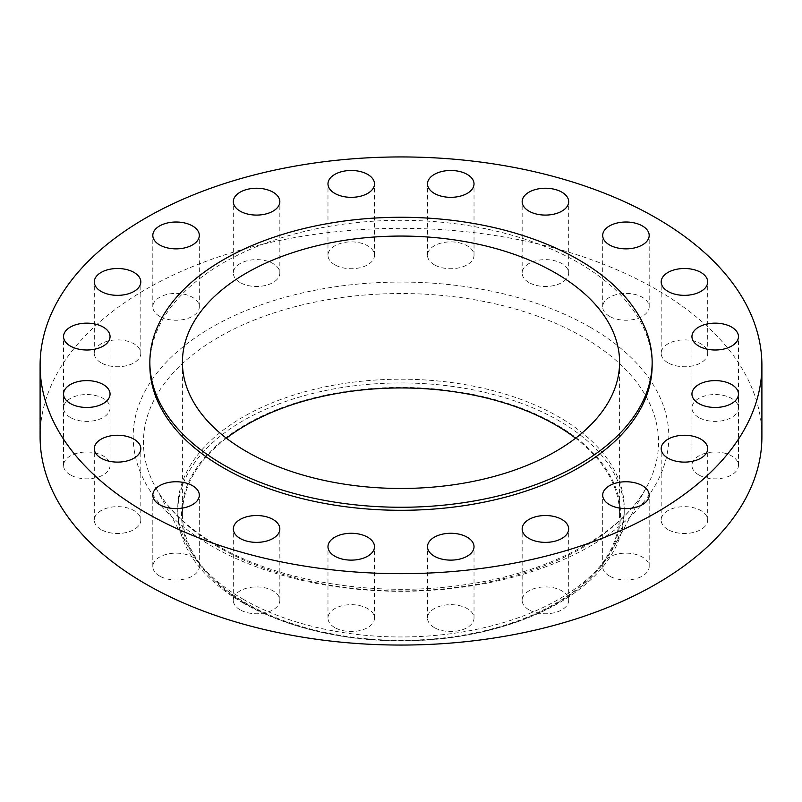 <?xml version="1.0" encoding="UTF-8"?>
<svg xmlns="http://www.w3.org/2000/svg" width="802" height="802" viewBox="0 0 802 802"><rect width="100%" height="100%" fill="white"/><g stroke="black" fill="none" stroke-linecap="round" stroke-linejoin="round"><path stroke-width="0.6" stroke-dasharray="4.01 3.01" d="M698.753 417.461A23.258 13.423 180 0 1 691.946 407.967A23.258 13.423 180 0 1 706.301 395.556A23.258 13.423 180 0 1 731.635 398.474A23.258 13.423 180 0 1 738.452 407.967A23.258 13.423 180 0 1 724.096 420.368A23.258 13.423 180 0 1 698.753 417.461M698.753 474.914A23.258 13.423 180 0 1 691.946 465.431A23.258 13.423 180 0 1 706.301 453.02A23.258 13.423 180 0 1 731.635 455.937A23.258 13.423 180 0 1 738.452 465.431A23.258 13.423 180 0 1 724.096 477.832A23.258 13.423 180 0 1 698.753 474.914M667.996 529.571A23.258 13.423 180 0 1 661.189 520.077A23.258 13.423 180 0 1 675.545 507.676A23.258 13.423 180 0 1 700.888 510.583A23.258 13.423 180 0 1 707.695 520.077A23.258 13.423 180 0 1 693.339 532.478A23.258 13.423 180 0 1 667.996 529.571M609.5 576.057A23.258 13.423 180 0 1 602.683 566.563A23.258 13.423 180 0 1 617.039 554.162A23.258 13.423 180 0 1 642.382 557.069A23.258 13.423 180 0 1 649.189 566.563A23.258 13.423 180 0 1 634.843 578.964A23.258 13.423 180 0 1 609.5 576.057M528.979 609.831A23.258 13.423 180 0 1 522.162 600.337A23.258 13.423 180 0 1 536.518 587.936A23.258 13.423 180 0 1 561.861 590.843A23.258 13.423 180 0 1 568.678 600.337A23.258 13.423 180 0 1 554.322 612.738A23.258 13.423 180 0 1 528.979 609.831M434.323 627.585A23.258 13.423 180 0 1 427.506 618.091A23.258 13.423 180 0 1 441.862 605.69A23.258 13.423 180 0 1 467.205 608.598A23.258 13.423 180 0 1 474.022 618.091A23.258 13.423 180 0 1 459.666 630.502A23.258 13.423 180 0 1 434.323 627.585M334.795 627.585A23.258 13.423 180 0 1 327.978 618.091A23.258 13.423 180 0 1 342.334 605.69A23.258 13.423 180 0 1 367.677 608.598A23.258 13.423 180 0 1 374.494 618.091A23.258 13.423 180 0 1 360.138 630.502A23.258 13.423 180 0 1 334.795 627.585M240.139 609.831A23.258 13.423 180 0 1 233.322 600.337A23.258 13.423 180 0 1 247.678 587.936A23.258 13.423 180 0 1 273.021 590.843A23.258 13.423 180 0 1 279.838 600.337A23.258 13.423 180 0 1 265.482 612.738A23.258 13.423 180 0 1 240.139 609.831M159.618 576.057A23.258 13.423 180 0 1 152.811 566.563A23.258 13.423 180 0 1 167.157 554.162A23.258 13.423 180 0 1 192.5 557.069A23.258 13.423 180 0 1 199.317 566.563A23.258 13.423 180 0 1 184.961 578.964A23.258 13.423 180 0 1 159.618 576.057M101.112 529.571A23.258 13.423 180 0 1 94.305 520.077A23.258 13.423 180 0 1 108.661 507.676A23.258 13.423 180 0 1 134.004 510.583A23.258 13.423 180 0 1 140.811 520.077A23.258 13.423 180 0 1 126.455 532.478A23.258 13.423 180 0 1 101.112 529.571M70.365 474.914A23.258 13.423 180 0 1 63.548 465.431A23.258 13.423 180 0 1 77.904 453.02A23.258 13.423 180 0 1 103.247 455.937A23.258 13.423 180 0 1 110.054 465.431A23.258 13.423 180 0 1 95.699 477.832A23.258 13.423 180 0 1 70.365 474.914M70.365 417.461A23.258 13.423 180 0 1 63.548 407.967A23.258 13.423 180 0 1 77.904 395.556A23.258 13.423 180 0 1 103.247 398.474A23.258 13.423 180 0 1 110.054 407.967A23.258 13.423 180 0 1 95.699 420.368A23.258 13.423 180 0 1 70.365 417.461M101.112 362.805A23.258 13.423 180 0 1 94.305 353.311A23.258 13.423 180 0 1 108.661 340.91A23.258 13.423 180 0 1 134.004 343.817A23.258 13.423 180 0 1 140.811 353.311A23.258 13.423 180 0 1 126.455 365.722A23.258 13.423 180 0 1 101.112 362.805M159.618 316.319A23.258 13.423 180 0 1 152.811 306.825A23.258 13.423 180 0 1 167.157 294.424A23.258 13.423 180 0 1 192.5 297.331A23.258 13.423 180 0 1 199.317 306.825A23.258 13.423 180 0 1 184.961 319.226A23.258 13.423 180 0 1 159.618 316.319M240.139 282.545A23.258 13.423 180 0 1 233.322 273.051A23.258 13.423 180 0 1 247.678 260.65A23.258 13.423 180 0 1 273.021 263.557A23.258 13.423 180 0 1 279.838 273.051A23.258 13.423 180 0 1 265.482 285.452A23.258 13.423 180 0 1 240.139 282.545M334.795 264.79A23.258 13.423 180 0 1 327.978 255.297A23.258 13.423 180 0 1 342.334 242.896A23.258 13.423 180 0 1 367.677 245.803A23.258 13.423 180 0 1 374.494 255.297A23.258 13.423 180 0 1 360.138 267.698A23.258 13.423 180 0 1 334.795 264.79M434.323 264.79A23.258 13.423 180 0 1 427.506 255.297A23.258 13.423 180 0 1 441.862 242.896A23.258 13.423 180 0 1 467.205 245.803A23.258 13.423 180 0 1 474.022 255.297A23.258 13.423 180 0 1 459.666 267.698A23.258 13.423 180 0 1 434.323 264.79M528.979 282.545A23.258 13.423 180 0 1 522.162 273.051A23.258 13.423 180 0 1 536.518 260.65A23.258 13.423 180 0 1 561.861 263.557A23.258 13.423 180 0 1 568.678 273.051A23.258 13.423 180 0 1 554.322 285.452A23.258 13.423 180 0 1 528.979 282.545M667.996 362.805A23.258 13.423 180 0 1 661.189 353.311A23.258 13.423 180 0 1 675.545 340.91A23.258 13.423 180 0 1 700.888 343.817A23.258 13.423 180 0 1 707.695 353.311A23.258 13.423 180 0 1 693.339 365.722A23.258 13.423 180 0 1 667.996 362.805M609.5 316.319A23.258 13.423 180 0 1 602.683 306.825A23.258 13.423 180 0 1 617.039 294.424A23.258 13.423 180 0 1 642.382 297.331A23.258 13.423 180 0 1 649.189 306.825A23.258 13.423 180 0 1 634.843 319.226A23.258 13.423 180 0 1 609.5 316.319M245.783 603.776A219.517 126.736 0 0 0 315.747 630.953A219.517 126.736 0 0 0 486.253 630.953A219.517 126.736 0 0 0 556.217 424.549A219.517 126.736 0 0 0 245.783 424.549A219.517 126.736 0 0 0 245.783 603.776M243.146 602.964A223.237 128.881 0 0 0 314.304 630.603A223.237 128.881 0 0 0 487.696 630.603A223.237 128.881 0 0 0 624.237 511.826A223.237 128.881 0 0 0 558.854 420.699A223.237 128.881 0 0 0 315.567 392.759A223.237 128.881 0 0 0 177.763 511.826A223.237 128.881 0 0 0 243.146 602.964M243.146 599.224A223.237 128.881 0 0 0 613.891 546.864A223.237 128.881 0 0 0 624.237 508.087A223.237 128.881 0 0 0 558.854 416.95A223.237 128.881 0 0 0 315.567 389.01A223.237 128.881 0 0 0 177.763 508.087A223.237 128.881 0 0 0 188.109 546.864A223.237 128.881 0 0 0 243.146 599.224M761.9 436.699A360.9 208.36 0 0 0 656.196 289.362A360.9 208.36 0 0 0 262.886 244.189A360.9 208.36 0 0 0 40.1 436.699M652.146 365.301A251.146 144.992 0 0 0 578.583 262.775A251.146 144.992 0 0 0 304.89 231.347A251.146 144.992 0 0 0 149.854 365.301M226.425 438.213A218.585 126.195 0 0 0 182.415 514.162A218.585 126.195 0 0 0 246.435 603.395A218.585 126.195 0 0 0 484.649 630.753A218.585 126.195 0 0 0 619.585 514.162A218.585 126.195 0 0 0 575.575 438.213M218.886 547.385A257.552 148.701 180 0 1 155.377 486.984A257.552 148.701 180 0 1 267.367 315.126A257.552 148.701 180 0 1 583.114 337.091A257.552 148.701 180 0 1 646.623 486.984A257.552 148.701 180 0 1 218.886 547.385M590.382 327.356A267.828 154.626 0 0 0 211.618 327.356A267.828 154.626 0 0 0 211.618 546.032A267.828 154.626 0 0 0 590.382 546.032A267.828 154.626 0 0 0 590.382 327.356M691.946 407.967L691.946 336.569M691.946 465.431L691.946 394.033M661.189 520.077L661.189 448.689M602.683 566.563L602.683 495.175M522.162 600.337L522.162 528.949M427.506 618.091L427.506 546.703M327.978 618.091L327.978 546.703M233.322 600.337L233.322 528.949M152.811 566.563L152.811 495.175M94.305 520.077L94.305 448.689M63.548 465.431L63.548 394.033M63.548 407.967L63.548 336.569M94.305 353.311L94.305 281.923M152.811 306.825L152.811 235.437M233.322 273.051L233.322 201.663M327.978 255.297L327.978 183.909M427.506 255.297L427.506 183.909M522.162 273.051L522.162 201.663M661.189 353.311L661.189 281.923M602.683 306.825L602.683 235.437M613.891 546.864L646.623 486.984C622.843 532.428 552.508 571.936 467.686 584.277C379.847 598.222 280.129 582.563 217.202 545.48C187.959 528.358 167.347 508.859 155.377 486.984L188.109 546.864M486.253 630.953L487.696 630.603M315.747 630.953L314.304 630.603M624.237 511.826L624.237 508.087M182.415 514.162L182.415 362.263M619.585 514.162L619.585 362.263M177.763 511.826L177.763 508.087M649.189 306.825L649.189 235.437M707.695 353.311L707.695 281.923M568.678 273.051L568.678 201.663M474.022 255.297L474.022 183.909M374.494 255.297L374.494 183.909M279.838 273.051L279.838 201.663M199.317 306.825L199.317 235.437M140.811 353.311L140.811 281.923M110.054 407.967L110.054 336.569M110.054 465.431L110.054 394.033M140.811 520.077L140.811 448.689M199.317 566.563L199.317 495.175M279.838 600.337L279.838 528.949M374.494 618.091L374.494 546.703M474.022 618.091L474.022 546.703M568.678 600.337L568.678 528.949M649.189 566.563L649.189 495.175M707.695 520.077L707.695 448.689M738.452 465.431L738.452 394.033M738.452 407.967L738.452 336.569"/><path stroke-width="1.2" d="M731.635 327.086A23.258 13.423 0 0 0 706.301 324.168A23.258 13.423 0 0 0 691.946 336.569A23.258 13.423 0 0 0 698.753 346.063A23.258 13.423 0 0 0 724.096 348.98A23.258 13.423 0 0 0 738.452 336.569A23.258 13.423 0 0 0 731.635 327.086M731.635 384.539A23.258 13.423 0 0 0 706.301 381.632A23.258 13.423 0 0 0 691.946 394.033A23.258 13.423 0 0 0 698.753 403.526A23.258 13.423 0 0 0 724.096 406.444A23.258 13.423 0 0 0 738.452 394.033A23.258 13.423 0 0 0 731.635 384.539M700.888 439.195A23.258 13.423 0 0 0 675.545 436.278A23.258 13.423 0 0 0 661.189 448.689A23.258 13.423 0 0 0 667.996 458.183A23.258 13.423 0 0 0 693.339 461.09A23.258 13.423 0 0 0 707.695 448.689A23.258 13.423 0 0 0 700.888 439.195M642.382 485.681A23.258 13.423 0 0 0 617.039 482.774A23.258 13.423 0 0 0 602.683 495.175A23.258 13.423 0 0 0 609.5 504.669A23.258 13.423 0 0 0 634.843 507.576A23.258 13.423 0 0 0 649.189 495.175A23.258 13.423 0 0 0 642.382 485.681M561.861 519.455A23.258 13.423 0 0 0 536.518 516.548A23.258 13.423 0 0 0 522.162 528.949A23.258 13.423 0 0 0 528.979 538.443A23.258 13.423 0 0 0 554.322 541.35A23.258 13.423 0 0 0 568.678 528.949A23.258 13.423 0 0 0 561.861 519.455M467.205 537.21A23.258 13.423 0 0 0 441.862 534.302A23.258 13.423 0 0 0 427.506 546.703A23.258 13.423 0 0 0 434.323 556.197A23.258 13.423 0 0 0 459.666 559.104A23.258 13.423 0 0 0 474.022 546.703A23.258 13.423 0 0 0 467.205 537.21M367.677 537.21A23.258 13.423 0 0 0 342.334 534.302A23.258 13.423 0 0 0 327.978 546.703A23.258 13.423 0 0 0 334.795 556.197A23.258 13.423 0 0 0 360.138 559.104A23.258 13.423 0 0 0 374.494 546.703A23.258 13.423 0 0 0 367.677 537.21M273.021 519.455A23.258 13.423 0 0 0 247.678 516.548A23.258 13.423 0 0 0 233.322 528.949A23.258 13.423 0 0 0 240.139 538.443A23.258 13.423 0 0 0 265.482 541.35A23.258 13.423 0 0 0 279.838 528.949A23.258 13.423 0 0 0 273.021 519.455M192.5 485.681A23.258 13.423 0 0 0 167.157 482.774A23.258 13.423 0 0 0 152.811 495.175A23.258 13.423 0 0 0 159.618 504.669A23.258 13.423 0 0 0 184.961 507.576A23.258 13.423 0 0 0 199.317 495.175A23.258 13.423 0 0 0 192.5 485.681M134.004 439.195A23.258 13.423 0 0 0 108.661 436.278A23.258 13.423 0 0 0 94.305 448.689A23.258 13.423 0 0 0 101.112 458.183A23.258 13.423 0 0 0 126.455 461.09A23.258 13.423 0 0 0 140.811 448.689A23.258 13.423 0 0 0 134.004 439.195M103.247 384.539A23.258 13.423 0 0 0 77.904 381.632A23.258 13.423 0 0 0 63.548 394.033A23.258 13.423 0 0 0 70.365 403.526A23.258 13.423 0 0 0 95.699 406.444A23.258 13.423 0 0 0 110.054 394.033A23.258 13.423 0 0 0 103.247 384.539M103.247 327.086A23.258 13.423 0 0 0 77.904 324.168A23.258 13.423 0 0 0 63.548 336.569A23.258 13.423 0 0 0 70.365 346.063A23.258 13.423 0 0 0 95.699 348.98A23.258 13.423 0 0 0 110.054 336.569A23.258 13.423 0 0 0 103.247 327.086M134.004 272.429A23.258 13.423 0 0 0 108.661 269.522A23.258 13.423 0 0 0 94.305 281.923A23.258 13.423 0 0 0 101.112 291.417A23.258 13.423 0 0 0 126.455 294.324A23.258 13.423 0 0 0 140.811 281.923A23.258 13.423 0 0 0 134.004 272.429M192.5 225.943A23.258 13.423 0 0 0 167.157 223.036A23.258 13.423 0 0 0 152.811 235.437A23.258 13.423 0 0 0 159.618 244.931A23.258 13.423 0 0 0 184.961 247.838A23.258 13.423 0 0 0 199.317 235.437A23.258 13.423 0 0 0 192.5 225.943M273.021 192.169A23.258 13.423 0 0 0 247.678 189.262A23.258 13.423 0 0 0 233.322 201.663A23.258 13.423 0 0 0 240.139 211.157A23.258 13.423 0 0 0 265.482 214.064A23.258 13.423 0 0 0 279.838 201.663A23.258 13.423 0 0 0 273.021 192.169M367.677 174.415A23.258 13.423 0 0 0 342.334 171.498A23.258 13.423 0 0 0 327.978 183.909A23.258 13.423 0 0 0 334.795 193.402A23.258 13.423 0 0 0 360.138 196.31A23.258 13.423 0 0 0 374.494 183.909A23.258 13.423 0 0 0 367.677 174.415M467.205 174.415A23.258 13.423 0 0 0 441.862 171.498A23.258 13.423 0 0 0 427.506 183.909A23.258 13.423 0 0 0 434.323 193.402A23.258 13.423 0 0 0 459.666 196.31A23.258 13.423 0 0 0 474.022 183.909A23.258 13.423 0 0 0 467.205 174.415M561.861 192.169A23.258 13.423 0 0 0 536.518 189.262A23.258 13.423 0 0 0 522.162 201.663A23.258 13.423 0 0 0 528.979 211.157A23.258 13.423 0 0 0 554.322 214.064A23.258 13.423 0 0 0 568.678 201.663A23.258 13.423 0 0 0 561.861 192.169M700.888 272.429A23.258 13.423 0 0 0 675.545 269.522A23.258 13.423 0 0 0 661.189 281.923A23.258 13.423 0 0 0 667.996 291.417A23.258 13.423 0 0 0 693.339 294.324A23.258 13.423 0 0 0 707.695 281.923A23.258 13.423 0 0 0 700.888 272.429M642.382 225.943A23.258 13.423 0 0 0 617.039 223.036A23.258 13.423 0 0 0 602.683 235.437A23.258 13.423 0 0 0 609.5 244.931A23.258 13.423 0 0 0 634.843 247.838A23.258 13.423 0 0 0 649.189 235.437A23.258 13.423 0 0 0 642.382 225.943M40.1 365.301L40.1 436.699A360.9 208.36 0 0 0 145.804 584.026A360.9 208.36 0 0 0 539.114 629.199A360.9 208.36 0 0 0 761.9 436.699L761.9 365.301A360.9 208.36 0 0 0 656.196 217.974A360.9 208.36 0 0 0 262.886 172.801A360.9 208.36 0 0 0 40.1 365.301A360.9 208.36 0 0 0 145.804 512.638A360.9 208.36 0 0 0 539.114 557.811A360.9 208.36 0 0 0 761.9 365.301M149.854 362.263L149.854 365.301A251.146 144.992 0 0 0 223.417 467.837A251.146 144.992 0 0 0 497.11 499.265A251.146 144.992 0 0 0 652.146 365.301L652.146 362.263A251.146 144.992 0 0 0 578.583 259.738A251.146 144.992 0 0 0 304.89 228.309A251.146 144.992 0 0 0 149.854 362.263A251.146 144.992 0 0 0 223.417 464.799A251.146 144.992 0 0 0 497.11 496.227A251.146 144.992 0 0 0 652.146 362.263M555.565 273.031A218.585 126.195 0 0 0 317.351 245.673A218.585 126.195 0 0 0 182.415 362.263A218.585 126.195 0 0 0 246.435 451.506A218.585 126.195 0 0 0 484.649 478.864A218.585 126.195 0 0 0 619.585 362.263A218.585 126.195 0 0 0 555.565 273.031M575.575 438.213A218.585 126.195 0 0 0 555.565 424.92A218.585 126.195 0 0 0 226.425 438.213"/></g></svg>
